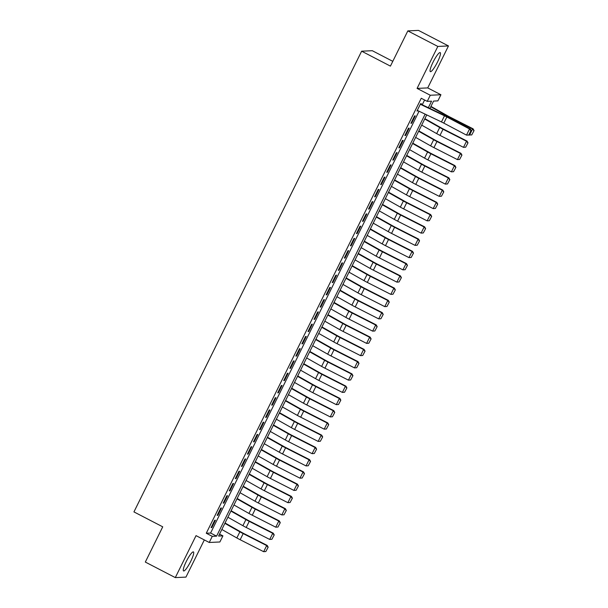 <?xml version="1.0" encoding="UTF-8"?>
<svg xmlns="http://www.w3.org/2000/svg" width="608" height="608" viewBox="0 0 608 608"><rect width="100%" height="100%" fill="white"/><g stroke="black" fill="none" stroke-linecap="round" stroke-linejoin="round"><path stroke-width="0.91" d="M190.745 561.321A10.716 1.953 117.4 0 0 193.435 551.912A10.716 1.953 117.4 0 0 186.253 561.526A10.716 1.953 117.4 0 0 183.57 570.942A10.716 1.953 117.4 0 0 190.745 561.321M437.517 62.016A10.716 1.953 117.4 0 0 440.207 52.607A10.716 1.953 117.4 0 0 433.025 62.221A10.716 1.953 117.4 0 0 430.335 71.638A10.716 1.953 117.4 0 0 437.517 62.016M219.556 534.113L222.916 535.853L219.883 541.979L209.236 542.473L212.268 536.347L216.585 536.15L425.152 114.144M392.791 61.332L372.286 50.7L361.638 51.194L133.942 511.906L162.731 526.824L145.32 562.058L175.302 577.6L185.949 577.106L204.326 539.927M361.638 51.194L390.427 66.12L407.831 30.894L418.479 30.4L448.468 45.942L437.821 46.436L417.08 88.403L430.274 95.243L440.922 94.749L437.889 100.875L433.572 101.08L429.932 108.46M417.08 88.403L427.728 87.909L448.468 45.942M427.728 87.909L440.922 94.749M407.831 30.894L437.821 46.436M214.715 520.273L211.082 527.63L211.797 527.592L215.437 520.243L214.715 520.273M220.772 508.022L217.14 515.379L217.854 515.341L221.487 507.992L220.772 508.022M226.822 495.771L223.189 503.12L223.911 503.09L227.544 495.74L226.822 495.771M232.879 483.52L229.246 490.869L229.968 490.838L233.601 483.482L232.879 483.52M238.936 471.268L235.304 478.618L236.026 478.58L239.658 471.23L238.936 471.268M244.994 459.01L241.361 466.366L242.075 466.328L245.716 458.979L244.994 459.01M251.051 446.758L247.418 454.108L248.132 454.077L251.765 446.728L251.051 446.758M257.108 434.507L253.468 441.856L254.19 441.826L257.822 434.477L257.108 434.507M263.158 422.256L259.525 429.605L260.247 429.575L263.88 422.218L263.158 422.256M269.215 409.997L265.582 417.354L266.304 417.316L269.937 409.967L269.215 409.997M275.272 397.746L271.639 405.103L272.361 405.065L275.994 397.716L275.272 397.746M281.329 385.495L277.696 392.844L278.411 392.814L282.044 385.464L281.329 385.495M287.386 373.244L283.746 380.593L284.468 380.562L288.101 373.206L287.386 373.244M293.436 360.992L289.803 368.342L290.525 368.311L294.158 360.954L293.436 360.992M299.493 348.734L295.86 356.09L296.582 356.052L300.215 348.703L299.493 348.734M305.55 336.482L301.918 343.832L302.64 343.801L306.272 336.452L305.55 336.482M311.608 324.231L307.975 331.58L308.689 331.55L312.322 324.201L311.608 324.231M317.665 311.98L314.032 319.329L314.746 319.299L318.379 311.942L317.665 311.98M323.714 299.721L320.082 307.078L320.804 307.04L324.436 299.691L323.714 299.721M329.772 287.47L326.139 294.827L326.861 294.789L330.494 287.44L329.772 287.47M335.829 275.219L332.196 282.568L332.918 282.538L336.551 275.188L335.829 275.219M341.886 262.968L338.253 270.317L338.968 270.286L342.6 262.93L341.886 262.968M347.943 250.716L344.31 258.066L345.025 258.035L348.658 250.678L347.943 250.716M353.993 238.458L350.36 245.814L351.082 245.776L354.715 238.427L353.993 238.458M360.05 226.206L356.417 233.563L357.139 233.525L360.772 226.176L360.05 226.206M366.107 213.955L362.474 221.304L363.196 221.274L366.829 213.925L366.107 213.955M372.164 201.704L368.532 209.053L369.246 209.023L372.886 201.666L372.164 201.704M378.222 189.453L374.589 196.802L375.303 196.764L378.936 189.415L378.222 189.453M384.279 177.194L380.638 184.551L381.36 184.513L384.993 177.164L384.279 177.194M390.328 164.943L386.696 172.292L387.418 172.262L391.05 164.912L390.328 164.943M396.386 152.692L392.753 160.041L393.475 160.01L397.108 152.654L396.386 152.692M402.443 140.44L398.81 147.79L399.524 147.759L403.165 140.402L402.443 140.44M408.5 128.182L404.867 135.538L405.582 135.5L409.214 128.151L408.5 128.182M414.557 115.93L410.917 123.287L411.639 123.249L415.272 115.9L414.557 115.93M428.336 107.7L431.558 101.171L427.249 101.369L421.245 98.26L206.272 533.239L210.588 533.041L419.056 111.234M422.241 104.781L424.604 100.001M420.888 104.53L421.329 103.649L420.607 103.679L416.974 111.028L417.863 110.664M209.236 542.473L196.042 535.633L175.302 577.6M206.272 533.239L212.268 536.347M427.249 101.369L430.274 95.243M426.74 114.904L218.599 536.051L222.916 535.853M210.588 533.041L216.585 536.15M417.134 110.709L417.696 110.998M411.076 122.96L411.639 123.249M405.027 135.212L405.582 135.5M398.97 147.463L399.524 147.759M392.912 159.722L393.475 160.01M386.855 171.973L387.418 172.262M380.798 184.224L381.36 184.513M374.748 196.475L375.303 196.764M368.691 208.734L369.246 209.023M362.634 220.985L363.196 221.274M356.577 233.236L357.139 233.525M350.52 245.488L351.082 245.776M344.47 257.739L345.025 258.035M338.413 269.998L338.968 270.286M332.356 282.249L332.918 282.538M326.298 294.5L326.861 294.789M320.241 306.751L320.804 307.04M314.192 319.002L314.746 319.299M308.134 331.261L308.689 331.55M302.077 343.512L302.64 343.801M296.02 355.764L296.582 356.052M289.963 368.015L290.525 368.311M283.913 380.274L284.468 380.562M277.856 392.525L278.411 392.814M271.799 404.776L272.361 405.065M265.742 417.027L266.304 417.316M259.684 429.278L260.247 429.575M253.627 441.537L254.19 441.826M247.578 453.788L248.132 454.077M241.52 466.04L242.075 466.328M235.463 478.291L236.026 478.58M229.406 490.55L229.968 490.838M223.349 502.801L223.911 503.09M217.299 515.052L217.854 515.341M211.242 527.303L211.797 527.592M420.318 104.264L444.494 115.816A6.87 0.707 -153.7 0 1 446.834 116.987L469.536 128.987L470.47 129.063L447.769 117.07A10.306 1.064 26.3 0 0 444.258 115.307L421.048 104.211M469.148 135.06L466.511 135.113L469.536 128.987L470.888 130.735L468.776 135.022L470.888 130.735M417.293 110.39L441.469 121.942A6.87 0.707 -153.7 0 1 443.81 123.12L466.511 135.113L468.776 135.022M471.268 130.766L470.47 129.063M471.74 134.938L474.058 130.591L471.74 134.938L469.209 134.923M469.551 135.098L472.576 128.964L449.076 117.01A10.306 1.064 -153.7 0 1 445.763 115.239L430.768 106.757M473.86 130.652L472.576 128.964L473.077 128.82L474.058 130.591M430.95 106.392L447.366 115.68A6.87 0.707 26.3 0 0 449.578 116.865L473.077 128.82M465.682 147.189L468 142.842L465.682 147.189L463.494 147.349L439.994 135.386A10.306 1.064 -153.7 0 1 436.681 133.616L421.686 125.134M463.494 147.349L466.526 141.223L443.019 129.261A10.306 1.064 -153.7 0 1 439.706 127.49L424.711 119.008M467.803 142.903L466.526 141.223L467.028 141.079L468 142.842M424.893 118.644L441.309 127.938A6.87 0.707 26.3 0 0 443.521 129.116L467.028 141.079M459.625 159.44L461.943 155.093L459.625 159.44L457.436 159.6L433.937 147.638A10.306 1.064 -153.7 0 1 430.624 145.867L415.629 137.385M457.436 159.6L460.469 153.474L436.962 141.512A10.306 1.064 -153.7 0 1 433.656 139.741L418.661 131.26M461.746 155.154L460.469 153.474L460.97 153.33L461.943 155.093M418.836 130.895L435.26 140.19A6.87 0.707 26.3 0 0 437.464 141.368L460.97 153.33M453.568 171.692L455.894 167.352L453.568 171.692L451.387 171.851L427.88 159.896A10.306 1.064 -153.7 0 1 424.566 158.126L409.572 149.636M451.387 171.851L454.412 165.726L430.905 153.771A10.306 1.064 -153.7 0 1 427.599 151.992L412.604 143.511M455.688 167.405L454.412 165.726L454.913 165.581L455.894 167.352M412.779 143.154L429.202 152.441A6.87 0.707 26.3 0 0 431.406 153.619L454.913 165.581M447.518 183.95L449.836 179.603L447.518 183.95L445.33 184.102L421.823 172.148A10.306 1.064 -153.7 0 1 418.509 170.377L403.522 161.895M445.33 184.102L448.354 177.977L424.848 166.022A10.306 1.064 -153.7 0 1 421.542 164.251L406.547 155.762M449.631 179.656L448.354 177.977L448.856 177.832L449.836 179.603M406.729 155.405L423.145 164.692A6.87 0.707 26.3 0 0 425.349 165.878L448.856 177.832M441.461 196.202L443.779 191.854L441.461 196.202L439.272 196.361L415.766 184.399A10.306 1.064 -153.7 0 1 412.46 182.628L397.465 174.146M439.272 196.361L442.297 190.236L418.798 178.273A10.306 1.064 -153.7 0 1 415.484 176.502L400.49 168.021M443.582 191.915L442.297 190.236L442.799 190.084L443.779 191.854M400.672 167.656L417.088 176.943A6.87 0.707 26.3 0 0 419.3 178.129L442.799 190.084M435.404 208.453L437.722 204.106L435.404 208.453L433.215 208.612L409.708 196.65A10.306 1.064 -153.7 0 1 406.402 194.879L391.408 186.398M433.215 208.612L436.248 202.487L412.741 190.524A10.306 1.064 -153.7 0 1 409.427 188.754L394.432 180.272M437.524 204.166L436.248 202.487L436.749 202.342L437.722 204.106M394.615 179.907L411.031 189.202A6.87 0.707 26.3 0 0 413.242 190.38L436.749 202.342M429.347 220.704L431.665 216.357L429.347 220.704L427.158 220.864L403.659 208.909A10.306 1.064 -153.7 0 1 400.345 207.13L385.35 198.649M427.158 220.864L430.19 214.738L406.684 202.776A10.306 1.064 -153.7 0 1 403.37 201.005L388.383 192.523M431.467 216.418L430.19 214.738L430.692 214.594L431.665 216.357M388.558 192.166L404.981 201.453A6.87 0.707 26.3 0 0 407.185 202.631L430.692 214.594M423.29 232.963L425.615 228.616L423.29 232.963L421.108 233.115L397.602 221.16A10.306 1.064 -153.7 0 1 394.288 219.389L379.293 210.9M421.108 233.115L424.133 226.989L400.626 215.034A10.306 1.064 -153.7 0 1 397.32 213.264L382.326 204.774M425.41 228.669L424.133 226.989L424.635 226.845L425.615 228.616M382.5 204.417L398.924 213.704A6.87 0.707 26.3 0 0 401.128 214.89L424.635 226.845M417.24 245.214L419.558 240.867L417.24 245.214L415.051 245.374L391.544 233.411A10.306 1.064 -153.7 0 1 388.231 231.64L373.244 223.159M415.051 245.374L418.076 239.24L394.569 227.286A10.306 1.064 -153.7 0 1 391.263 225.515L376.268 217.033M419.353 240.928L418.076 239.24L418.578 239.096L419.558 240.867M376.451 216.668L392.867 225.956A6.87 0.707 26.3 0 0 395.071 227.141L418.578 239.096M411.183 257.465L413.501 253.118L411.183 257.465L408.994 257.625L385.487 245.662A10.306 1.064 -153.7 0 1 382.181 243.892L367.186 235.41M408.994 257.625L412.019 251.499L388.52 239.537A10.306 1.064 -153.7 0 1 385.206 237.766L370.211 229.284M413.303 253.179L412.019 251.499L412.52 251.355L413.501 253.118M370.394 228.92L386.81 238.214A6.87 0.707 26.3 0 0 389.021 239.392L412.52 251.355M405.126 269.716L407.444 265.369L405.126 269.716L402.937 269.876L379.43 257.914A10.306 1.064 -153.7 0 1 376.124 256.143L361.129 247.661M402.937 269.876L405.969 263.75L382.462 251.788A10.306 1.064 -153.7 0 1 379.149 250.017L364.154 241.536M407.246 265.43L405.969 263.75L406.471 263.606L407.444 265.369M364.336 241.171L380.752 250.466A6.87 0.707 26.3 0 0 382.964 251.644L406.471 263.606M399.068 281.968L401.386 277.628L399.068 281.968L396.88 282.127L373.38 270.172A10.306 1.064 -153.7 0 1 370.067 268.394L355.072 259.912M396.88 282.127L399.912 276.002L376.405 264.047A10.306 1.064 -153.7 0 1 373.092 262.268L358.104 253.787M401.189 277.681L399.912 276.002L400.414 275.857L401.386 277.628M358.279 253.43L374.703 262.717A6.87 0.707 26.3 0 0 376.907 263.895L400.414 275.857M393.011 294.226L395.337 289.879L393.011 294.226L390.83 294.378L367.323 282.424A10.306 1.064 -153.7 0 1 364.01 280.653L349.015 272.171M390.83 294.378L393.855 288.253L370.348 276.298A10.306 1.064 -153.7 0 1 367.042 274.527L352.047 266.038M395.132 289.932L393.855 288.253L394.356 288.108L395.337 289.879M352.222 265.681L368.646 274.968A6.87 0.707 26.3 0 0 370.85 276.154L394.356 288.108M386.954 306.478L389.28 302.13L386.954 306.478L384.773 306.637L361.266 294.675A10.306 1.064 -153.7 0 1 357.952 292.904L342.965 284.422M384.773 306.637L387.798 300.512L364.291 288.549A10.306 1.064 -153.7 0 1 360.985 286.778L345.99 278.297M389.074 302.191L387.798 300.512L388.299 300.36L389.28 302.13M346.172 277.932L362.588 287.219A6.87 0.707 26.3 0 0 364.792 288.405L388.299 300.36M380.904 318.729L383.222 314.382L380.904 318.729L378.716 318.888L355.209 306.926A10.306 1.064 -153.7 0 1 351.903 305.155L336.908 296.674M378.716 318.888L381.74 312.763L358.241 300.8A10.306 1.064 -153.7 0 1 354.928 299.03L339.933 290.548M383.025 314.442L381.74 312.763L382.242 312.618L383.222 314.382M340.115 290.183L356.531 299.478A6.87 0.707 26.3 0 0 358.743 300.656L382.242 312.618M374.847 330.98L377.165 326.633L374.847 330.98L372.658 331.14L349.152 319.177A10.306 1.064 -153.7 0 1 345.846 317.406L330.851 308.925M372.658 331.14L375.691 325.014L352.184 313.052A10.306 1.064 -153.7 0 1 348.87 311.281L333.876 302.799M376.968 326.694L375.691 325.014L376.185 324.87L377.165 326.633M334.058 302.442L350.474 311.729A6.87 0.707 26.3 0 0 352.686 312.907L376.185 324.87M368.79 343.239L371.108 338.892L368.79 343.239L366.601 343.391L343.102 331.436A10.306 1.064 -153.7 0 1 339.788 329.665L324.794 321.176M366.601 343.391L369.634 337.265L346.127 325.31A10.306 1.064 -153.7 0 1 342.813 323.532L327.826 315.05M370.91 338.945L369.634 337.265L370.135 337.121L371.108 338.892M328.001 314.693L344.424 323.98A6.87 0.707 26.3 0 0 346.628 325.158L370.135 337.121M362.733 355.49L365.058 351.143L362.733 355.49L360.552 355.65L337.045 343.687A10.306 1.064 -153.7 0 1 333.731 341.916L318.736 333.435M360.552 355.65L363.576 349.516L340.07 337.562A10.306 1.064 -153.7 0 1 336.764 335.791L321.769 327.309M364.853 351.196L363.576 349.516L364.078 349.372L365.058 351.143M321.944 326.944L338.367 336.232A6.87 0.707 26.3 0 0 340.571 337.417L364.078 349.372M356.676 367.741L359.001 363.394L356.676 367.741L354.494 367.901L330.988 355.938A10.306 1.064 -153.7 0 1 327.674 354.168L312.687 345.686M354.494 367.901L357.519 361.775L334.012 349.813A10.306 1.064 -153.7 0 1 330.706 348.042L315.712 339.56M358.796 363.455L357.519 361.775L358.021 361.623L359.001 363.394M315.886 339.196L332.31 348.483A6.87 0.707 26.3 0 0 334.514 349.668L358.021 361.623M350.626 379.992L352.944 375.645L350.626 379.992L348.437 380.152L324.93 368.19A10.306 1.064 -153.7 0 1 321.624 366.419L306.63 357.937M348.437 380.152L351.462 374.026L327.963 362.064A10.306 1.064 -153.7 0 1 324.649 360.293L309.654 351.812M352.746 375.706L351.462 374.026L351.964 373.882L352.944 375.645M309.837 351.447L326.253 360.742A6.87 0.707 26.3 0 0 328.464 361.92L351.964 373.882M344.569 392.244L346.887 387.904L344.569 392.244L342.38 392.403L318.873 380.448A10.306 1.064 -153.7 0 1 315.567 378.67L300.572 370.188M342.38 392.403L345.412 386.278L321.906 374.315A10.306 1.064 -153.7 0 1 318.592 372.544L303.597 364.063M346.689 387.957L345.412 386.278L345.906 386.133L346.887 387.904M303.78 363.706L320.196 372.993A6.87 0.707 26.3 0 0 322.407 374.171L345.906 386.133M338.512 404.502L340.83 400.155L338.512 404.502L336.323 404.654L312.824 392.7A10.306 1.064 -153.7 0 1 309.51 390.929L294.515 382.447M336.323 404.654L339.355 398.529L315.848 386.574A10.306 1.064 -153.7 0 1 312.535 384.803L297.548 376.314M340.632 400.208L339.355 398.529L339.857 398.384L340.83 400.155M297.722 375.957L314.138 385.244A6.87 0.707 26.3 0 0 316.35 386.43L339.857 398.384M332.454 416.754L334.772 412.406L332.454 416.754L330.266 416.913L306.766 404.951A10.306 1.064 -153.7 0 1 303.453 403.18L288.458 394.698M330.266 416.913L333.298 410.78L309.791 398.825A10.306 1.064 -153.7 0 1 306.485 397.054L291.49 388.573M334.575 412.467L333.298 410.78L333.8 410.636L334.772 412.406M291.665 388.208L308.089 397.495A6.87 0.707 26.3 0 0 310.293 398.681L333.8 410.636M326.397 429.005L328.723 424.658L326.397 429.005L324.216 429.164L300.709 417.202A10.306 1.064 -153.7 0 1 297.396 415.431L282.408 406.95M324.216 429.164L327.241 423.039L303.734 411.076A10.306 1.064 -153.7 0 1 300.428 409.306L285.433 400.824M328.518 424.718L327.241 423.039L327.742 422.894L328.723 424.658M285.608 400.459L302.032 409.754A6.87 0.707 26.3 0 0 304.236 410.932L327.742 422.894M320.348 441.256L322.666 436.909L320.348 441.256L318.159 441.416L294.652 429.453A10.306 1.064 -153.7 0 1 291.346 427.682L276.351 419.201M318.159 441.416L321.184 435.29L297.684 423.328A10.306 1.064 -153.7 0 1 294.371 421.557L279.376 413.075M322.46 436.97L321.184 435.29L321.685 435.146L322.666 436.909M279.558 412.718L295.974 422.005A6.87 0.707 26.3 0 0 298.178 423.183L321.685 435.146M314.29 453.515L316.608 449.168L314.29 453.515L312.102 453.667L288.595 441.712A10.306 1.064 -153.7 0 1 285.289 439.941L270.294 431.452M312.102 453.667L315.126 447.541L291.627 435.586A10.306 1.064 -153.7 0 1 288.314 433.808L273.319 425.326M316.411 449.221L315.126 447.541L315.628 447.397L316.608 449.168M273.501 424.969L289.917 434.256A6.87 0.707 26.3 0 0 292.129 435.434L315.628 447.397M308.233 465.766L310.551 461.419L308.233 465.766L306.044 465.918L282.545 453.963A10.306 1.064 -153.7 0 1 279.232 452.192L264.237 443.711M306.044 465.918L309.077 459.792L285.57 447.838A10.306 1.064 -153.7 0 1 282.256 446.067L267.262 437.585M310.354 461.472L309.077 459.792L309.578 459.648L310.551 461.419M267.444 437.22L283.86 446.508A6.87 0.707 26.3 0 0 286.072 447.693L309.578 459.648M302.176 478.017L304.494 473.67L302.176 478.017L299.987 478.177L276.488 466.214A10.306 1.064 -153.7 0 1 273.174 464.444L258.18 455.962M299.987 478.177L303.02 472.051L279.513 460.089A10.306 1.064 -153.7 0 1 276.207 458.318L261.212 449.836M304.296 473.731L303.02 472.051L303.521 471.899L304.494 473.67M261.387 449.472L277.81 458.759A6.87 0.707 26.3 0 0 280.014 459.944L303.521 471.899M296.119 490.268L298.444 485.921L296.119 490.268L293.938 490.428L270.431 478.466A10.306 1.064 -153.7 0 1 267.117 476.695L252.122 468.213M293.938 490.428L296.962 484.302L273.456 472.34A10.306 1.064 -153.7 0 1 270.15 470.569L255.155 462.088M298.239 485.982L296.962 484.302L297.464 484.158L298.444 485.921M255.33 461.723L271.753 471.018A6.87 0.707 26.3 0 0 273.957 472.196L297.464 484.158M290.069 502.52L292.387 498.172L290.069 502.52L287.88 502.679L264.374 490.724A10.306 1.064 -153.7 0 1 261.06 488.946L246.073 480.464M287.88 502.679L290.905 496.554L267.398 484.591A10.306 1.064 -153.7 0 1 264.092 482.82L249.098 474.339M292.182 498.233L290.905 496.554L291.407 496.409L292.387 498.172M249.28 473.982L265.696 483.269A6.87 0.707 26.3 0 0 267.9 484.447L291.407 496.409M284.012 514.778L286.33 510.431L284.012 514.778L281.823 514.93L258.316 502.976A10.306 1.064 -153.7 0 1 255.01 501.205L240.016 492.716M281.823 514.93L284.848 508.805L261.349 496.85A10.306 1.064 -153.7 0 1 258.035 495.079L243.04 486.59M286.132 510.484L284.848 508.805L285.35 508.66L286.33 510.431M243.223 486.233L259.639 495.52A6.87 0.707 26.3 0 0 261.85 496.706L285.35 508.66M277.955 527.03L280.273 522.682L277.955 527.03L275.766 527.189L252.259 515.227A10.306 1.064 -153.7 0 1 248.953 513.456L233.958 504.974M275.766 527.189L278.798 521.056L255.292 509.101A10.306 1.064 -153.7 0 1 251.978 507.33L236.983 498.849M280.075 522.743L278.798 521.056L279.3 520.912L280.273 522.682M237.166 498.484L253.582 507.771A6.87 0.707 26.3 0 0 255.793 508.957L279.3 520.912M271.898 539.281L274.216 534.934L271.898 539.281L269.709 539.44L246.21 527.478A10.306 1.064 -153.7 0 1 242.896 525.707L227.901 517.226M269.709 539.44L272.741 533.315L249.234 521.352A10.306 1.064 -153.7 0 1 245.921 519.582L230.934 511.1M274.018 534.994L272.741 533.315L273.243 533.17L274.216 534.934M231.108 510.735L247.532 520.03A6.87 0.707 26.3 0 0 249.736 521.208L273.243 533.17M265.84 551.532L268.166 547.185L265.84 551.532L263.659 551.692L240.152 539.729A10.306 1.064 -153.7 0 1 236.839 537.958L221.844 529.477M263.659 551.692L266.684 545.566L243.177 533.604A10.306 1.064 -153.7 0 1 239.871 531.833L224.876 523.351M267.961 547.246L266.684 545.566L267.186 545.422L268.166 547.185M225.051 522.986L241.475 532.281A6.87 0.707 26.3 0 0 243.679 533.459L267.186 545.422M444.494 115.816L441.469 121.942M446.834 116.987L443.81 123.12M448.78 117.602L449.076 117.01M445.444 115.885L445.763 115.239M439.994 135.386L443.019 129.261M436.681 133.616L439.706 127.49M433.937 147.638L436.962 141.512M430.624 145.867L433.656 139.741M427.88 159.896L430.905 153.771M424.566 158.126L427.599 151.992M421.823 172.148L424.848 166.022M418.509 170.377L421.542 164.251M415.766 184.399L418.798 178.273M412.46 182.628L415.484 176.502M409.708 196.65L412.741 190.524M406.402 194.879L409.427 188.754M403.659 208.909L406.684 202.776M400.345 207.13L403.37 201.005M397.602 221.16L400.626 215.034M394.288 219.389L397.32 213.264M391.544 233.411L394.569 227.286M388.231 231.64L391.263 225.515M385.487 245.662L388.52 239.537M382.181 243.892L385.206 237.766M379.43 257.914L382.462 251.788M376.124 256.143L379.149 250.017M373.38 270.172L376.405 264.047M370.067 268.394L373.092 262.268M367.323 282.424L370.348 276.298M364.01 280.653L367.042 274.527M361.266 294.675L364.291 288.549M357.952 292.904L360.985 286.778M355.209 306.926L358.241 300.8M351.903 305.155L354.928 299.03M349.152 319.177L352.184 313.052M345.846 317.406L348.87 311.281M343.102 331.436L346.127 325.31M339.788 329.665L342.813 323.532M337.045 343.687L340.07 337.562M333.731 341.916L336.764 335.791M330.988 355.938L334.012 349.813M327.674 354.168L330.706 348.042M324.93 368.19L327.963 362.064M321.624 366.419L324.649 360.293M318.873 380.448L321.906 374.315M315.567 378.67L318.592 372.544M312.824 392.7L315.848 386.574M309.51 390.929L312.535 384.803M306.766 404.951L309.791 398.825M303.453 403.18L306.485 397.054M300.709 417.202L303.734 411.076M297.396 415.431L300.428 409.306M294.652 429.453L297.684 423.328M291.346 427.682L294.371 421.557M288.595 441.712L291.627 435.586M285.289 439.941L288.314 433.808M282.545 453.963L285.57 447.838M279.232 452.192L282.256 446.067M276.488 466.214L279.513 460.089M273.174 464.444L276.207 458.318M270.431 478.466L273.456 472.34M267.117 476.695L270.15 470.569M264.374 490.724L267.398 484.591M261.06 488.946L264.092 482.82M258.316 502.976L261.349 496.85M255.01 501.205L258.035 495.079M252.259 515.227L255.292 509.101M248.953 513.456L251.978 507.33M246.21 527.478L249.234 521.352M242.896 525.707L245.921 519.582M240.152 539.729L243.177 533.604M236.839 537.958L239.871 531.833"/></g></svg>
